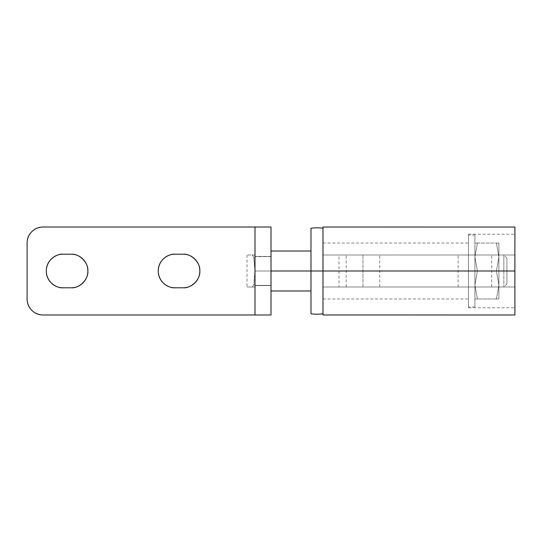 <?xml version="1.0" encoding="UTF-8"?>
<svg xmlns="http://www.w3.org/2000/svg" width="542" height="542" viewBox="0 0 542 542"><rect width="100%" height="100%" fill="white"/><g stroke="black" fill="none" stroke-linecap="round" stroke-linejoin="round"><path stroke-width="0.41" stroke-dasharray="2.71 2.03" d="M82.96 282.877C86.232 279.597 87.872 275.634 87.872 271C88.624 262.694 79.389 253.453 71.083 254.205L63.082 254.205C58.17 253.534 46.524 258.568 46.294 271C46.524 283.432 58.17 288.466 63.082 287.795L71.083 287.795C79.389 288.547 88.624 279.306 87.872 271C87.872 266.366 86.232 262.403 82.96 259.123M194.91 282.877C198.189 279.597 199.829 275.634 199.829 271C200.581 262.694 191.346 253.453 183.033 254.205L175.039 254.205C170.127 253.534 158.474 258.568 158.244 271C158.474 283.432 170.127 288.466 175.039 287.795L183.033 287.795C191.346 288.547 200.581 279.306 199.829 271C199.829 266.366 198.189 262.403 194.91 259.123M271 256.407L255.004 256.407L255.004 271L271 271L271 256.407L271 314.983L255.004 314.983L255.004 271L271 271L271 314.983L43.096 314.983C38.678 314.983 34.905 313.418 31.782 310.295C28.658 307.172 27.1 303.405 27.1 298.988L27.1 243.012C27.1 238.595 28.658 234.828 31.782 231.705C34.905 228.582 38.678 227.017 43.096 227.017L255.004 227.017L255.004 314.983L255.004 227.017L255.004 314.983L43.096 314.983A15.996 15.996 0 0 1 27.1 298.988L27.1 243.012A15.996 15.996 0 0 1 43.096 227.017L271 227.017L271 285.593L271 271L255.004 271L255.004 285.593L255.004 227.017L271 227.017L271 271L255.004 271L255.004 285.593L271 285.593L255.004 285.593L271 285.593L255.004 285.593L255.004 256.407L255.004 263.066L255.004 256.407L271 256.407M163.169 259.123L163.162 259.123C159.883 262.403 158.244 266.366 158.244 271C158.244 275.634 159.883 279.597 163.162 282.877M46.294 271C46.294 275.634 47.933 279.597 51.212 282.877M183.033 287.795L175.039 287.795M175.039 254.205L183.033 254.205M71.083 287.795L63.082 287.795M63.082 254.205L71.083 254.205M514.9 271L322.978 271L322.978 307.788L322.978 271L322.978 307.788L322.978 271L514.9 271L514.9 307.788L514.9 234.212L514.9 307.788L514.9 234.212L514.9 271L514.9 234.212L514.9 271L322.978 271L322.978 307.788L322.978 234.212L322.978 271L322.978 234.212L322.978 271L322.978 234.212L322.978 271L514.9 271M362.964 255.004L362.964 286.996L346.169 286.996L362.964 286.996L346.169 286.996L362.964 286.996L362.964 255.004L346.169 255.004L379.752 255.004L362.964 255.004L379.752 255.004L362.964 255.004L379.752 255.004L362.964 255.004L362.964 286.996L346.169 286.996L379.752 286.996L362.964 286.996L379.752 286.996L362.964 286.996L379.752 286.996L362.964 286.996L362.964 255.004M322.978 227.775L322.978 271L503.864 271L503.864 255.004L503.864 271L503.864 255.004L503.864 271L506.906 271L506.906 258.046L506.906 271L322.978 271L322.978 228.236L322.978 313.764L322.978 271L468.518 271L468.518 234.212L468.518 271L468.518 255.004L474.914 255.004L474.914 286.996L458.126 286.996L474.914 286.996L458.126 286.996L474.914 286.996L474.914 255.004L458.126 255.004L491.709 255.004L474.914 255.004L491.709 255.004L474.914 255.004L491.709 255.004L474.914 255.004L474.914 286.996L458.126 286.996L491.709 286.996L474.914 286.996L491.709 286.996L474.914 286.996L491.709 286.996L474.914 286.996L474.914 255.004L474.914 286.996L474.914 271L474.914 286.996L474.914 271L498.904 271L474.914 271L477.414 271L474.914 284.929L474.914 243.012L474.914 298.988L474.914 255.004L498.904 255.004L338.974 255.004L338.974 286.996L322.978 286.996L514.9 286.996L514.9 314.963M322.978 314.963L322.978 314.421M514.9 227.775L514.9 314.421M514.9 227.037L514.9 255.004L322.978 255.004L322.978 286.996L514.9 286.996L338.974 286.996L498.904 286.996L498.904 255.004L514.9 255.004L322.978 255.004L322.978 227.037M474.914 284.929L477.414 271L474.914 257.003L477.414 243.012L474.914 243.012L498.904 243.012L498.904 246.759L498.904 243.012L496.404 243.012L498.904 257.003L496.404 271L477.414 271L474.914 257.003L477.414 271L496.404 271L477.414 271L474.914 284.997L477.414 298.988L496.404 298.988L498.904 284.997L496.404 271L498.904 257.003L498.904 246.759L498.904 295.261L498.904 271L496.404 271L498.904 284.997L498.904 271L498.904 286.996L498.904 257.003L496.404 243.012L477.414 243.012L474.914 257.003L474.914 271L468.518 271L468.518 281.711L468.518 260.289L468.518 285.078L468.518 256.922L468.518 307.788L468.518 271L322.978 271L322.978 285.078L322.978 256.922L322.978 271L468.518 271L468.518 243.012L468.518 271L468.518 243.012L468.518 271L322.978 271L322.978 243.012L322.978 298.988L322.978 271L322.978 298.988L322.978 271L468.518 271L468.518 298.988L468.518 271L468.518 298.988L468.518 271L322.978 271L322.978 234.212L322.978 271L468.518 271L310.986 271L310.986 251.007L310.986 271L322.978 271L322.978 259.693L322.978 282.307L322.978 254.638L322.978 313.764L322.978 271L322.978 286.996L322.978 271L503.864 271L322.978 271L322.978 255.004L338.974 255.004L338.974 286.996L322.978 286.996L322.978 255.004L514.9 255.004L514.9 286.996L498.904 286.996L498.904 255.004M468.518 255.004L468.518 286.996L468.518 271L468.518 286.996L468.518 271L474.914 271L474.914 243.012L477.414 243.012L474.914 257.003L477.414 243.012L474.914 243.012L474.914 257.003L477.414 271L474.914 271L498.904 271L498.904 286.996L498.904 257.003L496.404 271L498.904 284.929L496.404 271L498.904 271L498.904 255.004L498.904 271L498.904 255.004L498.904 271L474.914 271L474.914 284.997L477.414 271L496.404 271L498.904 257.003L498.904 284.929M498.904 285.065L498.904 298.988L496.404 298.988L498.904 298.988L498.904 284.997L496.404 298.988L498.904 298.988L496.404 298.988L498.904 285.065L496.404 298.988L477.414 298.988L474.914 285.065L477.414 298.988L496.404 298.988L474.914 298.988L477.414 298.988L474.914 298.988L474.914 285.065M477.414 298.988L474.914 284.997L474.914 298.988L477.414 298.988M496.404 243.012L498.904 243.012L498.904 257.003L496.404 243.012L498.904 257.003L498.904 243.012L496.404 243.012M310.986 271L255.004 271L255.004 256.603L271 256.603L271 251.007L271 256.603L255.004 256.603L255.004 271L271 271L255.004 271L253.758 257.674L255.004 257.674L255.004 255.004L251.969 255.004L253.006 255.716L253.758 257.674L253.006 255.709L251.969 255.004L255.004 255.004L247.01 255.004L255.004 255.004L255.004 257.674L253.758 257.674L255.004 257.674L255.004 284.326L253.758 284.326L255.004 271L253.758 284.326L255.004 284.326L255.004 286.996L251.969 286.996L253.006 286.284L253.758 284.326L253.006 286.291L251.969 286.996L255.004 286.996L247.01 286.996L255.004 286.996L255.004 284.326L253.758 284.326L255.004 284.326L255.004 257.674L253.758 257.674L255.004 271L310.986 271L310.986 228.236L310.986 313.764L310.986 271M506.906 271L506.906 258.046L506.906 283.954L506.906 271L506.906 283.954L506.906 271L503.864 271L503.864 286.996L503.864 271L506.906 271M322.978 254.638L322.978 228.236L322.978 254.638M322.978 282.307L322.978 286.996L322.978 282.307M322.978 259.693L322.978 255.004L322.978 259.693M271 285.397L255.004 285.397L271 285.397L271 290.993L271 285.397L255.004 285.397L255.004 271L255.004 285.397L271 285.397L271 290.993L271 285.397M271 256.603L255.004 256.603L271 256.603L271 251.007L271 256.603M503.864 271L503.864 286.996L503.864 271M255.004 284.326L255.004 255.004L255.004 284.326M255.004 285.397L255.004 256.603L255.004 285.397M253.758 257.674L253.006 255.716L251.969 255.004L247.01 255.004L251.969 255.004L253.006 255.709L253.758 257.674L255.004 271L253.758 284.326L253.006 286.284L251.969 286.996L247.01 286.996L251.969 286.996L253.006 286.291L253.758 284.326L255.004 271L253.758 257.674M322.978 256.922L322.978 234.212L322.978 256.922M322.978 285.078L322.978 307.788L322.978 285.078M322.978 260.289L322.978 243.012L322.978 260.289M322.978 281.711L322.978 298.988L322.978 281.711M322.978 271L322.978 307.788L322.978 271M468.518 256.922L468.518 234.212L468.518 256.922M468.518 285.078L468.518 307.788L468.518 285.078M468.518 260.289L468.518 243.012L468.518 260.289M468.518 281.711L468.518 298.988L468.518 281.711M474.914 271L474.914 235.018L474.914 306.982L474.914 235.018L474.914 306.982L474.914 255.004L474.914 271L474.914 255.004L474.914 271L468.518 271L468.518 306.982L468.518 255.004L468.518 271L468.518 255.004L468.518 271L474.914 271M468.518 257.226L468.518 235.018L468.518 257.226M468.518 284.774L468.518 304.245L468.518 284.774M468.518 307.788L514.9 307.788M346.169 286.996L346.169 255.004M458.126 286.996L458.126 255.004M491.709 286.996L491.709 255.004M379.752 286.996L379.752 255.004M468.518 234.212L514.9 234.212M468.518 286.996L498.904 286.996M506.906 258.046L503.864 255.004L322.978 255.004M251.969 286.996L255.004 286.996M506.906 283.954L503.864 286.996L322.978 286.996M247.01 255.004L247.01 286.996M322.978 298.988L468.518 298.988M322.978 243.012L468.518 243.012M474.914 235.018L468.518 235.018M474.914 306.982L468.518 306.982"/><path stroke-width="0.81" d="M82.96 259.123C79.681 255.844 75.717 254.205 71.083 254.205C79.389 253.453 88.624 262.694 87.872 271C87.872 266.366 86.232 262.403 82.96 259.123C79.681 255.844 75.717 254.205 71.083 254.205L63.082 254.205C58.448 254.205 54.491 255.844 51.212 259.123C47.933 262.403 46.294 266.366 46.294 271C46.294 275.634 47.933 279.597 51.212 282.877C54.491 286.156 58.448 287.795 63.082 287.795L71.083 287.795L63.082 287.795C58.17 288.466 46.524 283.432 46.294 271C46.524 258.568 58.17 253.534 63.082 254.205C58.448 254.205 54.491 255.844 51.212 259.123C47.933 262.403 46.294 266.366 46.294 271M194.91 259.123C191.631 255.844 187.674 254.205 183.033 254.205C191.346 253.453 200.581 262.694 199.829 271C199.829 266.366 198.189 262.403 194.91 259.123C191.631 255.844 187.674 254.205 183.033 254.205L175.039 254.205C170.405 254.205 166.441 255.844 163.162 259.123C159.883 262.403 158.244 266.366 158.244 271C158.244 275.634 159.883 279.597 163.162 282.877C166.441 286.156 170.405 287.795 175.039 287.795L183.033 287.795L175.039 287.795C170.127 288.466 158.474 283.432 158.244 271C158.474 258.568 170.127 253.534 175.039 254.205C170.405 254.205 166.441 255.844 163.162 259.123M43.096 314.983C38.678 314.983 34.905 313.418 31.782 310.295C28.658 307.172 27.1 303.405 27.1 298.988L27.1 243.012C27.1 238.595 28.658 234.828 31.782 231.705C34.905 228.582 38.678 227.017 43.096 227.017L255.004 227.017L255.004 314.983L43.096 314.983L271 314.983L271 227.017L43.096 227.017A15.996 15.996 0 0 0 27.1 243.012L27.1 298.988A15.996 15.996 0 0 0 43.096 314.983M183.033 287.795C187.674 287.795 191.631 286.156 194.91 282.877C198.189 279.597 199.829 275.634 199.829 271C200.581 279.306 191.346 288.547 183.033 287.795C187.674 287.795 191.631 286.156 194.91 282.877M71.083 287.795C75.717 287.795 79.681 286.156 82.96 282.877C86.232 279.597 87.872 275.634 87.872 271C88.624 279.306 79.389 288.547 71.083 287.795C75.717 287.795 79.681 286.156 82.96 282.877M163.162 282.877C166.441 286.156 170.405 287.795 175.039 287.795M51.212 282.877C54.491 286.156 58.448 287.795 63.082 287.795M183.033 254.205L175.039 254.205M71.083 254.205L63.082 254.205M255.004 314.983L271 314.983L271 227.017L255.004 227.017L255.004 314.983M514.9 314.963L514.9 271L322.978 271L322.978 314.963L514.9 314.983M514.9 314.421L514.9 227.775M322.978 314.421L322.978 227.775M322.978 227.037L322.978 271L514.9 271L514.9 227.037L322.978 227.017M322.978 271L310.986 271L310.986 313.764A43.184 43.184 0 0 0 322.978 313.764A43.184 43.184 0 0 1 310.986 313.764L310.986 271L322.978 271M271 271L310.986 271L271 271M310.986 228.236A43.184 43.184 0 0 1 322.978 228.236A43.184 43.184 0 0 0 310.986 228.236L310.986 271L310.986 228.236M310.986 251.007L271 251.007M310.986 290.993L271 290.993"/></g></svg>
